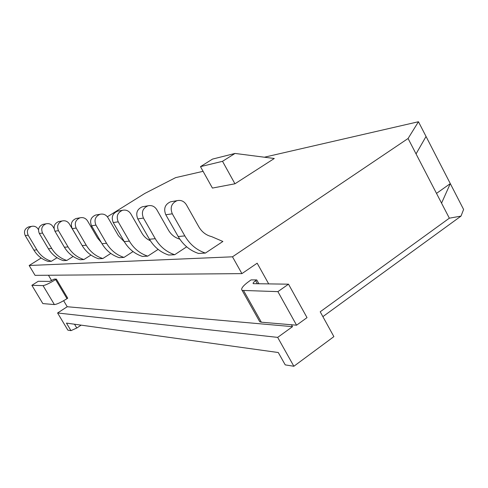 <?xml version="1.0" encoding="UTF-8"?>
<svg xmlns="http://www.w3.org/2000/svg" width="488" height="488" viewBox="0 0 488 488"><rect width="100%" height="100%" fill="white"/><g stroke="black" fill="none" stroke-linecap="round" stroke-linejoin="round"><path stroke-width="0.73" d="M241.914 273.622L35.063 275.354L29.158 265.496L232.483 256.81L241.914 273.622L257.164 263.197L268.723 283.949M291.458 324.764L292.513 326.661L67.222 306.732L57.59 312.985L277.672 337.385L293.868 366.262L333.884 336.629L320.207 311.783L449.344 218.185L461.001 216.111L322.879 316.639M48.452 275.244L51.655 280.618M63.635 300.718L67.222 306.732M31.866 285.315L38.259 281.277L49.636 281.411L54.229 279.093L56.364 279.106L67.728 298.205L66.996 298.674C61.024 302.389 56.822 304.353 54.382 304.567L42.834 303.585L31.866 285.315L43.029 285.602C45.415 285.279 49.611 283.266 55.626 279.569L56.364 279.106M277.898 291.635L296.564 325.197L307.025 317.633L288.512 284.181L277.898 291.635L242.139 290.409C240.511 288.798 243.128 285.541 249.984 280.649L251.082 279.892L256.755 279.917L258.945 283.839M232.483 256.81L408.072 138.501L416.05 153.903L426.042 136.475L463.6 209.462L461.001 216.111M293.868 366.262L285.23 364.884L278.282 352.525L66.453 323.105L70.961 330.644L67.862 330.144L57.59 312.985M107.366 216.776L144.826 193.437L175.601 177.644L203.081 171.319M29.158 265.496L41.193 258M91.067 226.926L91.909 226.401M264.362 157.209L418.46 121.738L408.072 138.501M274.293 158.49L234.948 183.787L222.516 161.314L235.021 153.439L274.293 158.49M222.516 161.314L200.476 166.646L212.42 188.075L234.948 183.787M57.053 257.719L51.374 261.275L48.263 261.44C42.139 259.5 37.356 255.736 33.91 250.143L25.248 235.606C23.57 231.544 24.699 228.64 28.64 226.889L29.67 226.706M73.139 256.468L66.819 260.452L63.397 260.635C57.005 258.603 52.009 254.644 48.41 248.776L39.357 233.514C37.6 229.25 38.784 226.2 42.895 224.37L43.975 224.181M90.957 255.053L83.881 259.549L80.093 259.75C73.413 257.603 68.186 253.443 64.416 247.264L54.937 231.202C53.1 226.713 54.333 223.51 58.633 221.589L59.762 221.387M110.806 253.437L102.822 258.536L98.606 258.762C91.61 256.499 86.138 252.107 82.179 245.586L72.236 228.64C70.309 223.9 71.596 220.521 76.097 218.502L77.281 218.295M133.041 251.576L123.976 257.414L119.261 257.664C111.917 255.267 106.164 250.619 102.004 243.719L91.543 225.779C89.511 220.765 90.866 217.191 95.593 215.055L96.831 214.836M158.136 249.399L147.754 256.145L142.435 256.432C134.706 253.882 128.655 248.947 124.269 241.615L113.24 222.559C111.093 217.233 112.514 213.445 117.492 211.188L118.797 210.956M186.678 246.83L174.674 254.718L168.635 255.035C160.485 252.32 154.092 247.056 149.456 239.242L137.793 218.923C135.524 213.244 137.018 209.206 142.264 206.808L143.649 206.564M205.405 253.077C196.676 250.124 189.82 244.396 184.836 235.905L172.301 213.805C169.861 207.632 171.453 203.246 177.083 200.653C180.999 199.836 184.104 201.215 186.404 204.795L198.811 226.804C201.867 231.989 206.119 235.259 211.579 236.607L222.882 241.469L205.405 253.077L198.488 253.449C189.869 250.539 183.098 244.897 178.181 236.534L165.804 214.769C163.395 208.687 164.968 204.368 170.532 201.812L171.989 201.556M416.05 153.903L449.344 218.185M292.513 326.661L277.672 337.385M418.46 121.738L426.042 136.475M200.476 166.646L212.524 159.094L235.021 153.439M441.555 203.136L450.296 183.61L436.504 193.388M74.53 324.227L76.793 328.015L70.961 330.644M81.136 325.142L76.793 328.015M51.374 261.275C45.195 259.317 40.364 255.511 36.887 249.862L28.145 235.173C26.45 231.074 27.59 228.14 31.567 226.371C34.331 225.798 36.521 226.7 38.125 229.079L38.497 229.702M66.819 260.452C60.366 258.396 55.327 254.4 51.691 248.465L42.547 233.038C40.778 228.732 41.968 225.651 46.116 223.797C49.007 223.199 51.289 224.151 52.972 226.645L54.04 228.457M83.881 259.549C77.135 257.377 71.858 253.168 68.052 246.922L58.475 230.678C56.62 226.139 57.865 222.9 62.202 220.954C65.227 220.326 67.618 221.326 69.375 223.961L79.843 241.609M102.822 258.536C95.752 256.249 90.219 251.802 86.224 245.208L76.171 228.055C74.225 223.26 75.524 219.844 80.075 217.8C83.241 217.136 85.748 218.197 87.596 220.979L97.569 238.071L101.26 242.438M123.976 257.414C116.553 254.986 110.739 250.277 106.537 243.292L95.959 225.12C93.903 220.045 95.27 216.428 100.046 214.269C103.377 213.573 106.012 214.702 107.952 217.642L118.438 235.747L124.416 241.865M147.754 256.145C139.94 253.565 133.816 248.563 129.381 241.133L118.218 221.82C116.052 216.428 117.486 212.585 122.518 210.297C126.02 209.566 128.795 210.767 130.845 213.896L141.904 233.136C143.972 236.649 146.797 239.193 150.371 240.755M174.674 254.718C166.426 251.96 159.954 246.617 155.263 238.693L143.454 218.081C141.154 212.323 142.667 208.23 147.98 205.796C151.683 205.021 154.611 206.308 156.782 209.651L168.476 230.177C171.19 234.765 174.96 237.754 179.797 239.144M288.512 284.181L253.254 283.668C252.747 283.18 253.546 282.186 255.645 280.679L256.755 279.917M259.091 320.555L259.756 321.732L261.342 322.196L296.564 325.197M33.91 250.143L36.887 249.862M25.248 235.606L28.145 235.173M48.41 248.776L51.691 248.465M39.357 233.514L42.547 233.038M64.416 247.264L68.052 246.922M54.937 231.202L58.475 230.678M82.179 245.586L86.224 245.208M72.236 228.64L76.171 228.055M102.004 243.719L106.537 243.292M91.543 225.779L95.959 225.12M124.269 241.615L129.381 241.133M113.24 222.559L118.218 221.82M149.456 239.242L155.263 238.693M137.793 218.923L143.454 218.081M178.181 236.534L184.836 235.905M165.804 214.769L172.301 213.805M55.626 279.569L66.996 298.674M43.029 285.602L54.382 304.567M255.645 280.679L257.402 283.821M243.664 290.756L261.342 322.196M28.64 226.889L31.567 226.371M42.895 224.37L46.116 223.797M58.633 221.589L62.202 220.954M76.097 218.502L80.075 217.8M95.593 215.055L100.046 214.269M117.492 211.188L122.518 210.297M142.264 206.808L147.98 205.796M170.532 201.812L177.083 200.653M242.139 290.409L259.756 321.732"/></g></svg>
